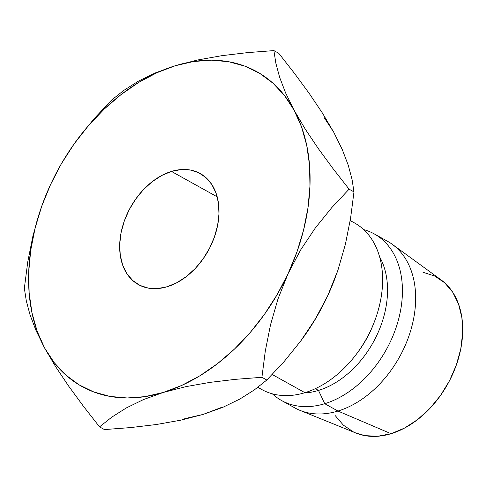 <?xml version="1.0" encoding="UTF-8"?>
<svg xmlns="http://www.w3.org/2000/svg" width="487" height="487" viewBox="0 0 487 487"><rect width="100%" height="100%" fill="white"/><g stroke="black" fill="none" stroke-linecap="round" stroke-linejoin="round"><path stroke-width="0.73" d="M167.23 286.727A63.554 44.518 119.1 0 1 138.46 284.621A63.554 44.518 119.1 0 1 122.797 225.664A63.554 44.518 119.1 0 1 171.454 171.418L217.19 196.839L171.454 171.418L181.097 169.567L190.289 170.006L198.672 172.715L205.928 177.591L211.784 184.445L216.003 193.01L218.432 202.963L218.973 213.921L217.604 225.463L214.383 237.139L209.434 248.504L202.939 259.127L195.159 268.593L186.381 276.537L176.951 282.661L167.23 286.727L157.587 288.572L148.395 288.134L140.013 285.425L132.756 280.549L126.9 273.7L122.681 265.129L120.252 255.176L119.711 244.218L121.08 232.683L124.301 221.001L129.25 209.635L135.745 199.013L143.525 189.546L152.303 181.602L161.733 175.478L171.454 171.418A63.554 44.518 119.1 0 1 200.218 173.524A63.554 44.518 119.1 0 1 215.887 232.476A63.554 44.518 119.1 0 1 167.23 286.727M350.159 220.788A95.33 66.78 119.1 0 1 374.26 322.077A95.33 66.78 119.1 0 1 356.508 354.012A95.33 66.78 119.1 0 1 304.929 392.686L272.221 374.503L304.929 392.686A95.33 66.78 -60.9 0 0 377.918 311.315A95.33 66.78 -60.9 0 0 354.414 222.876L350.202 220.538M356.508 354.012L357.738 352.375A84.738 59.359 -60.9 0 0 373.517 323.989L374.26 322.077M355.869 433.004L365.025 435.658L377.735 436.261L391.073 433.71L337.966 411.052L391.073 433.71A87.916 61.581 -60.9 0 0 457.299 362.2A87.916 61.581 -60.9 0 0 441.179 279.958L392.297 244.34A95.33 66.78 119.1 0 1 409.774 333.51A95.33 66.78 119.1 0 1 337.966 411.052L324.75 403.705L318.498 390.422L315.345 388.669L318.498 390.422A84.738 59.359 -60.9 0 0 377.455 333.96A84.738 59.359 -60.9 0 0 379.598 256.838A84.738 59.359 119.1 0 1 377.455 333.96A84.738 59.359 119.1 0 1 318.498 390.422L324.75 403.705A95.33 66.78 -60.9 0 0 399.705 314.705A95.33 66.78 -60.9 0 0 363.655 229.596A95.33 66.78 119.1 0 1 374.241 233.9A95.33 66.78 119.1 0 1 397.745 322.333A95.33 66.78 119.1 0 1 324.75 403.705L337.966 411.052A95.33 66.78 -60.9 0 0 410.955 329.681A95.33 66.78 -60.9 0 0 387.457 241.242L374.241 233.9M373.87 323.064A84.738 59.359 119.1 0 1 357.135 353.166M300.236 341.667L304.18 336.267L316.897 316.501L327.769 295.615L334.119 280.682M333.759 132.263L342.239 149.497L333.759 132.263L322.595 113.337L309.44 93.741L294.732 73.701L278.783 53.314L273.895 50.593L247.603 52.608L221.92 55.664L197.728 59.968L175.332 65.715A180.074 126.133 119.1 0 1 294.111 110.22A180.074 126.133 119.1 0 1 288.121 273.578A180.074 126.133 119.1 0 1 163.352 392.425L185.845 386.654L210.019 382.368L235.58 379.324L261.915 377.303L265.305 351.017L270.492 324.902L277.955 299.012L288.121 273.578L300.649 249.928L315.339 227.959L331.677 207.73L349.088 189.169L333.138 168.782L318.431 148.742L305.276 129.146L294.111 110.22L284.548 95.574L273.006 83.21L259.693 73.342L244.839 66.141L228.689 61.727L211.522 60.175L193.637 61.508L175.332 65.715L156.924 72.715L138.734 82.388L121.062 94.575L104.224 109.058L88.494 125.597L74.146 143.909L61.429 163.675L50.563 184.561L41.724 206.208L35.07 228.251L30.711 250.3L28.727 271.99L29.147 292.949L31.965 312.806L37.14 331.239L44.573 347.919L54.136 362.565L65.678 374.929L78.985 384.797L93.845 391.998L109.995 396.418L127.162 397.97L145.047 396.631L163.352 392.425L181.754 385.424L199.95 375.751L217.616 363.57L234.46 349.082L250.19 332.542L264.538 314.231L277.255 294.465L288.121 273.578L296.96 251.931L303.614 229.894L307.973 207.839L309.957 186.15L309.537 165.196L306.719 145.333L301.544 126.906L294.111 110.22L285.632 92.987L279.641 77.33L275.861 63.243L273.895 50.593L278.783 53.314L294.732 73.701L309.44 93.741L322.595 113.337L333.759 132.263L324.19 117.611M184.695 418.668L202.994 414.461L221.402 407.467M281.602 400.545A95.33 66.78 119.1 0 1 272.367 393.825A95.33 66.78 -60.9 0 0 324.75 403.705A95.33 66.78 119.1 0 1 281.602 400.545L294.818 407.893A95.33 66.78 -60.9 0 0 337.966 411.052A95.33 66.78 119.1 0 1 300.004 410.371L356.064 433.083A87.916 61.581 -60.9 0 0 391.073 433.71L404.52 428.085L417.566 419.617L429.704 408.623L440.473 395.529L449.452 380.84L456.307 365.11L460.763 348.96L462.65 332.998L461.901 317.841L458.541 304.071L452.703 292.218L444.613 282.74L434.568 275.995L422.972 272.245M335.287 415.685L343.384 425.163L353.422 431.908M318.498 390.422A84.738 59.359 119.1 0 1 303.918 392.985A84.738 59.359 -60.9 0 0 318.498 390.422M257.836 387.335L261.781 389.527A95.33 66.78 -60.9 0 0 304.929 392.686A95.33 66.78 119.1 0 1 258.019 387.195M299.468 342.696L300.424 341.417A180.074 126.133 -60.9 0 0 327.769 295.615L337.935 270.182L345.399 244.291L350.591 218.182L353.976 191.89L349.088 189.169L353.976 191.89L352.01 179.24L348.235 165.154L342.239 149.497L348.235 165.154L352.01 179.24L353.976 191.89L350.591 218.182L345.399 244.291L337.935 270.182L334.003 280.969L327.769 295.615L315.241 319.265L300.552 341.235L284.213 361.464L266.803 380.024L254.482 389.801L239.896 399.03L222.869 407.315L202.994 414.461L180.507 420.232L156.333 424.524L130.766 427.568L104.437 429.583L99.543 426.868L111.87 417.091L126.456 407.863L143.482 399.577L163.352 392.425A180.074 126.133 119.1 0 1 44.573 347.919A180.074 126.133 119.1 0 1 44.372 199.08A180.074 126.133 119.1 0 1 50.563 184.561A180.074 126.133 119.1 0 1 77.902 138.765A180.074 126.133 119.1 0 1 175.332 65.715L155.383 72.898L138.387 81.177L123.868 90.363L111.523 100.152L94.149 118.67L77.902 138.765M44.214 199.5L40.531 209.599L33.013 235.556L27.747 261.939L24.35 288.292L26.31 300.905L30.036 314.839L35.977 330.423L44.573 347.919L55.548 366.541L68.71 386.185L83.563 406.432L99.543 426.868L104.437 429.583L130.766 427.568L156.333 424.524L180.507 420.232L202.994 414.461L222.869 407.315L239.896 399.03L254.482 389.801L266.803 380.024L261.915 377.303L266.803 380.024L284.213 361.464L300.552 341.235L315.241 319.265L327.769 295.615A180.074 126.133 -60.9 0 0 333.954 281.096L334.003 280.969M333.979 281.036A180.074 126.133 -60.9 0 0 334.265 280.299M50.709 184.244L50.411 184.89M40.531 209.599L33.013 235.556L27.747 261.939L24.35 288.292L26.31 300.905L30.036 314.839L35.977 330.423M44.573 347.919L55.548 366.541L68.71 386.185L83.563 406.432L99.543 426.868L111.87 417.091L126.456 407.863L143.482 399.577L163.352 392.425L185.845 386.654L210.019 382.368L235.58 379.324L261.915 377.303L265.305 351.017L270.492 324.902L277.955 299.012L288.121 273.578L300.649 249.928L315.339 227.959L331.677 207.73L349.088 189.169L333.138 168.782L318.431 148.742L305.276 129.146L294.111 110.22L285.632 92.987L279.641 77.33L275.861 63.243L273.895 50.593L247.603 52.608L221.92 55.664L197.728 59.968L175.332 65.715L155.383 72.898L138.387 81.177L123.868 90.363L111.523 100.152L94.149 118.67"/></g></svg>
